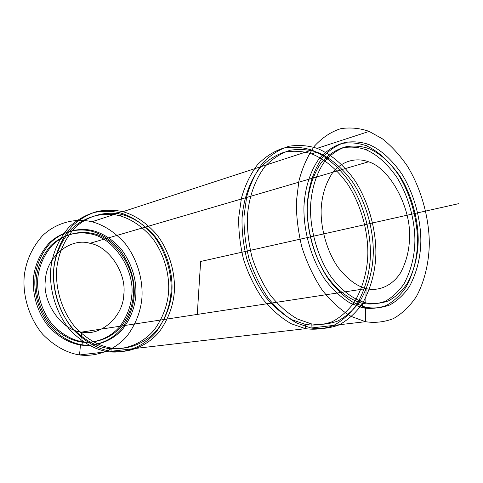 <?xml version="1.0" encoding="UTF-8"?>
<svg xmlns="http://www.w3.org/2000/svg" width="483" height="483" viewBox="0 0 483 483"><rect width="100%" height="100%" fill="white"/><g stroke="black" fill="none" stroke-linecap="round" stroke-linejoin="round"><path stroke-width="0.72" d="M92.658 230.578C103.102 233.325 112.702 239.598 121.456 249.397C132.119 264.358 136.888 279.977 135.759 296.236C134.679 307.919 130.38 318.816 122.857 328.917C112.014 341.294 96.069 346.734 82.056 344.796L80.468 345.007C69.522 343.202 59.137 337.315 49.296 327.359C37.239 313.117 31.938 293.229 33.581 277.031C35.174 264.436 40.282 253.201 48.898 243.311C61.112 231.502 77.636 227.934 91.088 231.067C101.521 233.802 111.108 240.057 119.844 249.826C130.495 264.756 135.252 280.327 134.123 296.556C133.042 308.208 128.738 319.082 121.221 329.158C110.39 341.511 94.457 346.939 80.468 345.007L82.056 344.796C71.098 342.984 60.695 337.086 50.842 327.1C38.761 312.821 33.448 292.873 35.09 276.632C36.684 264.014 41.792 252.748 50.419 242.84C62.645 231.001 79.188 227.433 92.658 230.578L91.088 231.067M368.885 144.508C380.598 149.501 391.562 159.299 401.784 173.892C414.39 194.178 420.838 219.862 420.85 240.957C420.621 257.342 416.829 272.509 409.481 286.461C403.854 294.66 397.231 300.855 389.606 305.057C381.673 307.894 373.715 308.637 365.722 307.297L353.526 302.599C345.001 297.377 336.838 289.836 329.038 279.977C314.131 258.417 306.512 228.773 307.248 205.233C308.19 187.645 313.274 170.421 322.409 157.675C329.134 150.219 336.621 145.142 344.862 142.455C353.182 141.193 361.187 141.875 368.885 144.508L365.637 145.522C377.344 150.485 388.308 160.235 398.517 174.774C411.111 194.981 417.541 220.574 417.529 241.603C417.288 257.928 413.484 273.046 406.118 286.962C400.485 295.131 393.856 301.314 386.231 305.504C378.292 308.329 370.334 309.078 362.341 307.743L350.151 303.07C341.632 297.866 333.481 290.361 325.693 280.545C310.804 259.075 303.209 229.546 303.97 206.09C304.924 188.569 310.014 171.405 319.154 158.69C325.886 151.251 333.373 146.192 341.62 143.499C349.934 142.231 357.939 142.908 365.637 145.522M317.096 148.359C330.197 153.672 343.612 164.594 354.788 180.401C369.06 202.534 376.142 230.584 375.883 253.744C375.418 271.724 370.847 288.472 362.178 303.994C355.566 313.153 347.814 320.144 338.909 324.968C329.654 328.295 320.374 329.315 311.07 328.023L296.882 323.121C286.98 317.524 277.52 309.337 268.506 298.56C260.21 286.407 253.672 272.961 248.89 258.218C245.37 243.39 243.752 229.298 244.036 215.931L246.704 196.647C250.206 183.987 255.519 172.811 262.631 163.133C270.637 154.856 279.482 149.217 289.154 146.216C298.874 144.791 308.19 145.504 317.096 148.359L369.139 131.4L382.355 138.796C391.26 145.812 399.562 154.844 407.26 165.911C421.804 189.493 429.242 219.173 429.309 243.619C428.989 261.961 424.883 280.895 416.34 296.61C409.862 306.246 402.2 313.594 393.349 318.647C384.112 322.119 374.814 323.133 365.444 321.702L311.07 328.023L311.209 323.839L297.679 319.106C288.242 313.739 279.228 305.908 270.655 295.614C262.758 284.022 256.539 271.204 251.993 257.161C248.642 243.04 247.097 229.618 247.35 216.885C248.66 198.284 254.607 180.026 264.998 166.484C272.617 158.551 281.046 153.135 290.271 150.225C299.551 148.824 308.45 149.47 316.969 152.169L311.662 153.878C324.184 158.865 337.019 169.201 347.712 184.216C361.375 205.251 368.131 231.985 367.841 254.04C367.352 271.168 362.938 287.101 354.594 301.845C348.243 310.533 340.805 317.15 332.28 321.702C323.423 324.83 314.566 325.765 305.691 324.51L292.179 319.818C282.76 314.487 273.77 306.717 265.215 296.502C257.348 284.988 251.154 272.261 246.632 258.314C243.305 244.289 241.772 230.952 242.043 218.304C243.372 199.817 249.331 181.668 259.721 168.199C267.341 160.302 275.763 154.898 284.982 151.994C294.262 150.581 303.149 151.209 311.662 153.878M369.139 131.4C360.173 128.206 350.809 127.271 341.046 128.593C331.35 131.581 322.511 137.389 314.53 146.017C307.46 156.166 302.231 167.939 298.844 181.342L296.369 201.809C296.248 216.022 298.059 231.043 301.803 246.873C306.826 262.625 313.606 277.013 322.149 290.029C331.392 301.579 341.04 310.364 351.099 316.389L365.444 321.702L365.722 307.297L362.341 307.743L362.431 303.348C351.111 300.354 338.674 291.774 327.788 277.502C313.739 257.179 306.572 229.292 307.273 207.122C308.154 190.562 312.942 174.309 321.563 162.24C327.909 155.164 334.985 150.334 342.785 147.744C350.664 146.506 358.253 147.11 365.553 149.561C376.674 154.222 387.088 163.453 396.809 177.255C408.799 196.436 414.921 220.785 414.897 240.776C414.649 256.298 411.021 270.649 403.999 283.829C398.632 291.563 392.329 297.395 385.078 301.332C377.549 303.976 369.996 304.646 362.431 303.348L365.806 302.883C354.486 299.871 342.036 291.255 331.133 276.922C317.065 256.515 309.875 228.525 310.551 206.271C311.426 189.644 316.202 173.337 324.817 161.237C331.163 154.143 338.233 149.301 346.033 146.717C353.912 145.48 361.501 146.095 368.807 148.559C379.928 153.25 390.349 162.523 400.081 176.38C412.077 195.639 418.218 220.073 418.212 240.129C417.982 255.7 414.366 270.1 407.356 283.322C401.995 291.074 395.698 296.924 388.453 300.873C380.924 303.523 373.377 304.193 365.806 302.883L362.431 303.348M316.969 152.169C329.503 157.204 342.356 167.625 353.073 182.743C366.766 203.923 373.558 230.82 373.299 253.001C372.834 270.226 368.438 286.25 360.113 301.072C353.773 309.808 346.335 316.462 337.816 321.032C328.959 324.171 320.09 325.107 311.209 323.839L305.691 324.51L305.546 328.669L291.382 323.803C281.492 318.249 272.056 310.122 263.066 299.424C254.801 287.355 248.286 274.006 243.535 259.365C240.039 244.639 238.439 230.639 238.735 217.362L241.422 198.199C244.935 185.611 250.248 174.502 257.361 164.866C265.366 156.625 274.205 151.01 283.871 148.009C293.592 146.572 302.895 147.267 311.795 150.092C324.878 155.351 338.275 166.182 349.426 181.886C363.669 203.868 370.715 231.749 370.425 254.776C369.93 272.654 365.341 289.311 356.653 304.749C350.036 313.853 342.272 320.809 333.367 325.608C324.111 328.923 314.838 329.943 305.546 328.669L110.993 351.286C97.826 349.137 85.243 341.91 73.241 329.611C58.509 311.994 51.935 287.282 53.873 267.256C55.774 251.697 61.921 237.902 72.317 225.881C79.858 219.089 88.117 214.277 97.095 211.439C106.097 209.821 114.694 209.9 122.881 211.675C135.306 215.225 146.717 223.001 157.102 235.01C169.793 251.806 175.474 273.698 174.327 291.925C173.168 306.089 168.199 319.329 159.42 331.652C146.729 346.776 127.808 353.574 110.993 351.286L111.265 348.068L108.035 348.46C95.501 346.389 83.541 339.507 72.148 327.824C58.165 311.094 51.935 287.675 53.776 268.675C55.569 253.907 61.407 240.8 71.291 229.353C85.28 215.72 104.153 211.844 119.458 215.684C131.322 219.028 142.213 226.406 152.145 237.823C164.274 253.81 169.702 274.688 168.579 292.058C167.456 305.558 162.686 318.164 154.27 329.883C142.117 344.264 124.053 350.676 108.035 348.46L107.763 351.66L79.538 354.945C66.696 352.928 54.47 346.1 42.848 334.441C28.606 317.748 22.339 294.298 24.325 275.232C26.251 260.415 32.307 247.242 42.492 235.71C56.916 221.969 76.284 217.984 91.957 221.751C104.099 225.042 115.232 232.383 125.351 243.782C137.703 259.739 143.155 280.641 141.911 298.065C140.686 311.607 135.729 324.274 127.041 336.065C114.507 350.549 95.948 357.076 79.538 354.945L80.468 345.007M368.547 161.793C390.125 168.253 411.063 207.775 409.542 237.407C409.318 250.315 406.269 262.197 400.401 273.034C391.816 286.25 378.364 291.515 366.084 288.617C356.46 286.021 347.054 278.854 337.858 267.117C326.466 250.429 320.646 227.716 321.141 209.598C321.811 195.537 325.62 183.244 332.582 172.721C342.562 160.284 356.72 157.416 368.547 161.793L89.947 243.311C109.236 246.451 126.739 273.438 123.787 294.545C123.304 316.087 101.412 336.524 81.669 332.087C61.739 330.62 41.725 302.002 45.493 279.343C46.622 256.141 71.019 237.322 89.947 243.311M119.712 212.707C132.113 216.233 143.493 223.967 153.848 235.909C166.508 252.615 172.165 274.41 171.006 292.553C169.847 306.651 164.878 319.837 156.106 332.105C143.427 347.162 124.542 353.936 107.763 351.66C94.626 349.523 82.08 342.338 70.12 330.106C55.436 312.586 48.892 288.007 50.836 268.077C52.738 252.591 58.878 238.862 69.256 226.889C76.779 220.127 85.02 215.327 93.98 212.496C102.964 210.878 111.543 210.95 119.712 212.707L91.957 221.751M80.752 341.958L82.339 341.741C71.967 339.996 62.12 334.393 52.81 324.932C41.393 311.408 36.37 292.547 37.916 277.188C39.413 265.245 44.237 254.571 52.381 245.171C63.937 233.935 79.61 230.506 92.392 233.458C115.805 237.497 136.828 270.214 133.344 295.765C132.306 306.862 128.212 317.198 121.052 326.774C110.74 338.498 95.61 343.612 82.339 341.741L80.752 341.958C70.391 340.219 60.562 334.634 51.264 325.198C39.872 311.71 34.861 292.903 36.406 277.58C37.903 265.668 42.721 255.018 50.86 245.642C62.404 234.43 78.053 231.001 90.822 233.941C114.205 237.962 135.198 270.595 131.708 296.085C130.67 307.158 126.576 317.47 119.422 327.021C109.122 338.722 94.004 343.824 80.752 341.958L81.669 332.087L366.084 288.617L81.669 332.087M92.392 233.458L90.822 233.941M311.795 150.092L122.881 211.675M122.628 214.663C134.516 218.032 145.437 225.458 155.393 236.936C167.559 253.001 173.005 273.976 171.894 291.424C170.777 304.99 166.007 317.651 157.585 329.418C145.419 343.86 127.319 350.296 111.265 348.068C98.701 345.979 86.705 339.066 75.276 327.317C61.25 310.497 54.99 286.956 56.819 267.86C58.612 253.02 64.462 239.852 74.358 228.356C88.377 214.669 107.286 210.793 122.628 214.663L119.458 215.684M368.807 148.559L365.553 149.561M365.444 321.702L311.07 328.023M311.209 323.839L305.691 324.51M305.546 328.669L110.993 351.286M111.265 348.068L108.035 348.46M107.763 351.66L79.538 354.945M366.084 288.617L365.806 302.883M197.275 314.421L200.632 261.472L458.85 203.627M365.722 307.297L362.341 307.743M82.056 344.796L82.339 341.741"/></g></svg>
